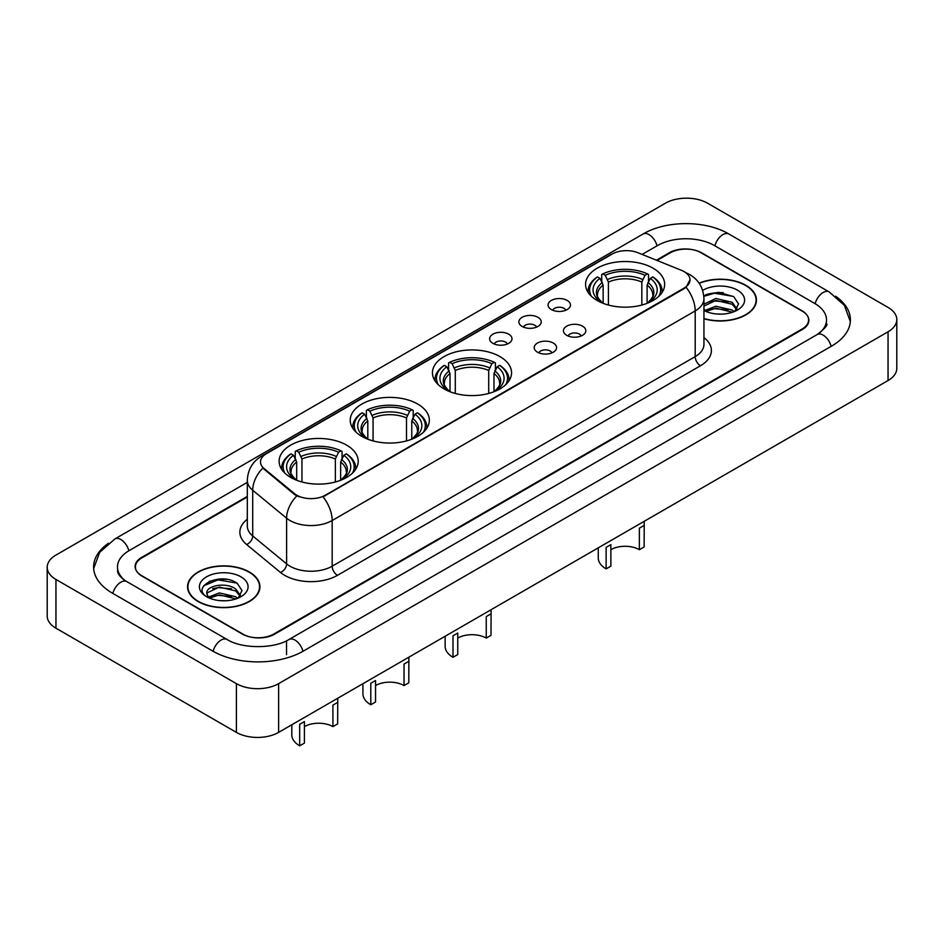 <?xml version="1.0" encoding="UTF-8"?>
<svg xmlns="http://www.w3.org/2000/svg" width="944" height="944" viewBox="0 0 944 944"><rect width="100%" height="100%" fill="white"/><g stroke="black" fill="none" stroke-linecap="round" stroke-linejoin="round"><path stroke-width="1.42" d="M499.966 356.608A39.554 22.833 0 0 0 456.861 351.664A39.554 22.833 0 0 0 432.446 372.762A39.554 22.833 0 0 0 444.034 388.904A39.554 22.833 0 0 0 487.139 393.849A39.554 22.833 0 0 0 511.554 372.762A39.554 22.833 0 0 0 499.966 356.608M417.755 404.067A39.554 22.833 0 0 0 374.662 399.123A39.554 22.833 0 0 0 350.236 420.222A39.554 22.833 0 0 0 361.823 436.364A39.554 22.833 0 0 0 404.929 441.32A39.554 22.833 0 0 0 429.343 420.222A39.554 22.833 0 0 0 417.755 404.067M346.625 445.143A39.554 22.833 0 0 0 303.531 440.187A39.554 22.833 0 0 0 279.117 461.286A39.554 22.833 0 0 0 290.693 477.428A39.554 22.833 0 0 0 333.798 482.384A39.554 22.833 0 0 0 358.213 461.286A39.554 22.833 0 0 0 346.625 445.143M653.095 268.202A39.554 22.833 0 0 0 609.989 263.258A39.554 22.833 0 0 0 585.575 284.345A39.554 22.833 0 0 0 597.163 300.499A39.554 22.833 0 0 0 640.256 305.443A39.554 22.833 0 0 0 664.67 284.345A39.554 22.833 0 0 0 653.095 268.202M551.355 309.573A11.198 6.466 180 0 1 549.137 307.744A11.198 6.466 180 0 1 552.842 299.708A11.198 6.466 180 0 1 567.191 300.44A11.198 6.466 180 0 1 569.409 307.744A11.198 6.466 180 0 1 551.355 309.573M565.822 310.246A6.714 3.882 0 0 0 564.028 308.358A6.714 3.882 0 0 0 557.408 307.378A6.714 3.882 0 0 0 552.724 310.246M522.126 326.447A11.198 6.466 180 0 1 519.908 324.618A11.198 6.466 180 0 1 523.613 316.594A11.198 6.466 180 0 1 537.962 317.314A11.198 6.466 180 0 1 540.18 324.618A11.198 6.466 180 0 1 522.126 326.447M536.593 327.12A6.714 3.882 0 0 0 534.788 325.232A6.714 3.882 0 0 0 528.18 324.252A6.714 3.882 0 0 0 523.495 327.12M492.898 343.333A11.198 6.466 180 0 1 490.679 341.504A11.198 6.466 180 0 1 494.385 333.468A11.198 6.466 180 0 1 508.722 334.188A11.198 6.466 180 0 1 510.952 341.504A11.198 6.466 180 0 1 492.898 343.333M507.365 343.994A6.714 3.882 0 0 0 505.559 342.106A6.714 3.882 0 0 0 498.939 341.126A6.714 3.882 0 0 0 494.255 343.994M566.719 335.321A11.198 6.466 180 0 1 564.488 333.492A11.198 6.466 180 0 1 568.205 325.456A11.198 6.466 180 0 1 582.542 326.176A11.198 6.466 180 0 1 584.761 333.492A11.198 6.466 180 0 1 566.719 335.321M581.185 335.981A6.714 3.882 0 0 0 579.38 334.093A6.714 3.882 0 0 0 572.76 333.114A6.714 3.882 0 0 0 568.076 335.981M537.478 352.195A11.198 6.466 180 0 1 535.26 350.366A11.198 6.466 180 0 1 538.965 342.33A11.198 6.466 180 0 1 553.314 343.05A11.198 6.466 180 0 1 555.532 350.366A11.198 6.466 180 0 1 537.478 352.195M551.945 352.867A6.714 3.882 0 0 0 550.151 350.979A6.714 3.882 0 0 0 543.532 349.988A6.714 3.882 0 0 0 538.847 352.867M681.426 270.314A20.143 11.635 180 0 1 684.117 271.612A20.143 11.635 180 0 1 690.017 279.837A20.143 11.635 180 0 1 684.117 288.062L325.314 495.222A20.143 11.635 180 0 1 294.563 493.665L264.143 468.578A20.143 11.635 180 0 1 260.497 461.911A20.143 11.635 180 0 1 266.397 453.686L612.172 254.054A20.143 11.635 180 0 1 637.979 252.744L681.426 270.314M247.316 496.992L141.954 557.821A22.385 12.921 0 0 0 135.393 566.966A22.385 12.921 0 0 0 141.954 576.1L242.207 633.99A22.385 12.921 0 0 0 273.866 633.99L802.046 329.043A22.385 12.921 0 0 0 808.607 319.898A22.385 12.921 0 0 0 802.046 310.765L701.793 252.886A22.385 12.921 0 0 0 670.134 252.886L657.024 260.45M819.073 333.374A40.297 23.27 0 0 0 826.519 319.898A40.297 23.27 0 0 0 814.707 303.449L714.455 245.57A40.297 23.27 0 0 0 657.472 245.57L642.132 254.432M247.316 482.372L129.293 550.517A40.297 23.27 0 0 0 117.481 566.966A40.297 23.27 0 0 0 124.927 580.442M236.401 683.645A29.854 17.228 0 0 0 278.61 683.645L888.056 331.781A29.854 17.228 0 0 0 896.8 319.603A29.854 17.228 0 0 0 888.056 307.414L707.599 203.22A29.854 17.228 0 0 0 665.39 203.22L55.944 555.084A29.854 17.228 0 0 0 47.2 567.273A29.854 17.228 0 0 0 55.944 579.451L236.401 683.645L236.401 732.391A29.854 17.228 0 0 0 278.61 732.391L888.056 380.526A29.854 17.228 0 0 0 896.8 368.337L896.8 319.603M47.2 567.273L47.2 616.007A29.854 17.228 0 0 0 55.944 628.197L236.401 732.391M108.442 543.272A64.18 37.052 0 0 0 93.609 566.966A64.18 37.052 0 0 0 112.407 593.162L212.66 651.041A64.18 37.052 0 0 0 303.413 651.041L831.593 346.106A64.18 37.052 0 0 0 850.391 319.898A64.18 37.052 0 0 0 835.558 296.204M703.941 318.753A36.191 20.898 0 0 0 756.451 300.098A36.191 20.898 0 0 0 745.854 285.324A36.191 20.898 0 0 0 699.091 283.153M249.334 571.993A36.191 20.898 0 0 0 209.887 567.462A36.191 20.898 0 0 0 187.549 586.767A36.191 20.898 0 0 0 198.146 601.54A36.191 20.898 0 0 0 237.593 606.072A36.191 20.898 0 0 0 259.93 586.767A36.191 20.898 0 0 0 249.334 571.993M690.017 279.837L686.076 287.247L684.117 288.663L323.049 496.839A26.113 15.08 60 0 1 332.17 520.51A29.854 17.228 180 0 1 289.961 520.51A29.854 17.228 180 0 1 286.61 518.209L252.709 490.255A29.854 17.228 180 0 1 247.316 480.366L247.316 526.068A29.854 17.228 0 0 0 252.709 535.956L286.61 563.898A29.854 17.228 0 0 0 289.961 566.199A29.854 17.228 0 0 0 332.17 566.199L695.197 356.608A29.854 17.228 0 0 0 703.941 344.43L703.941 298.729A29.854 17.228 180 0 1 695.197 310.918A26.113 15.08 -120 0 0 686.076 287.247M299.083 496.839L294.563 494.55L262.786 468.094A26.113 17.464 129.5 0 0 252.709 490.255L252.709 535.956A7.458 4.991 -50.5 0 1 246.596 544.511A37.312 21.547 180 0 1 247.316 519.235M247.316 496.391L141.683 557.373A22.385 12.921 0 0 0 135.134 566.506A22.385 12.921 0 0 0 141.683 575.651L242.997 634.144A22.385 12.921 0 0 0 274.657 634.144L802.317 329.503A22.385 12.921 0 0 0 808.866 320.358A22.385 12.921 0 0 0 802.317 311.225L701.003 252.732A22.385 12.921 0 0 0 669.343 252.732L656.41 260.202M226.725 579.368A29.854 17.228 0 0 0 209.249 581.445M723.246 292.699A29.854 17.228 0 0 0 705.782 294.776M703.941 318.506A35.813 20.685 0 0 0 756.085 300.098A35.813 20.685 0 0 0 745.595 285.477A35.813 20.685 0 0 0 699.233 283.365M716.189 313.951L721.877 314.116M705.026 310.375L715.894 306.234L732.19 310.045L734.161 311.626M706.029 311.426L715.894 308.169L732.544 312.228M703.941 308.653A16.874 9.735 0 0 0 706.183 311.555M703.941 304.145L715.894 298.493L732.19 302.304L737.04 309.007M703.941 306.08L715.894 300.428L732.19 304.239L736.65 309.502M703.941 310.517A24.332 14.042 0 0 0 737.465 310.033A24.332 14.042 0 0 0 737.465 290.162A24.332 14.042 0 0 0 702.643 290.41M734.739 311.39L738.55 303.909L733.724 296.64L718.561 292.286L703.787 295.861M705.203 311.131L703.941 309.797M703.835 296.322L714.573 293.218L733.405 296.416M709.204 301.927L714.573 300.959L728.013 302.104M709.204 309.667L714.573 308.7L728.013 309.844M198.405 601.387A35.813 20.685 0 0 0 237.44 605.871A35.813 20.685 0 0 0 259.553 586.767A35.813 20.685 0 0 0 249.063 572.147A35.813 20.685 0 0 0 210.028 567.663A35.813 20.685 0 0 0 187.915 586.767A35.813 20.685 0 0 0 198.405 601.387M219.657 600.62L225.345 600.785M208.506 597.045L219.374 592.903L235.67 596.714L237.64 598.295M209.509 598.095L219.374 594.838L236.024 598.897M208.683 597.8L206.937 593.717A16.874 9.735 0 0 0 209.662 598.225M240.508 595.664L235.67 588.973C225.533 581.421 204.706 586.082 206.937 593.717L206.866 592.974M206.972 593.953L207.444 592.69L219.374 587.097L235.67 590.909L240.13 596.171M238.218 598.059L242.03 590.578L237.204 583.309C220.129 571.037 189.791 587.203 207.314 597.115L208.187 597.646M240.944 576.831A24.332 14.042 0 0 0 206.535 576.831A24.332 14.042 0 0 0 206.535 596.702A24.332 14.042 0 0 0 240.944 596.702A24.332 14.042 0 0 0 240.944 576.831M203.751 585.752L218.04 579.887L236.873 583.085M212.683 588.596L218.04 587.628L231.492 588.773M212.683 596.337L218.04 595.357L231.492 596.514M644.233 521.3L644.127 546.954L639.371 549.691A20.143 11.635 0 0 0 610.874 549.691M610.874 544.641L610.874 566.14L606.131 568.89L606.131 547.378L610.874 544.641M639.371 549.691L639.371 528.192L644.127 525.454M603.145 303.331L603.145 285.112L599.947 278.35A32.084 18.526 0 0 0 599.947 301.325L599.346 301.667M601.729 281.406L601.729 274.492L602.791 273.89A35.518 20.508 0 0 1 647.466 273.89L645.023 275.294A32.084 18.526 0 0 0 605.234 275.294L608.42 282.055L608.42 305.042M641.837 305.042L641.837 282.055L645.023 275.294M591.404 296.286A35.518 20.508 0 0 1 597.505 276.934L596.455 277.548A37.017 21.37 0 0 0 588.112 291.047A37.017 21.37 0 0 0 588.206 292.534M647.466 273.89L648.528 274.492L648.528 281.406M597.505 276.934L599.947 278.35M605.234 275.294L602.791 273.89M599.947 301.325L602.886 303.225M662.051 292.534A37.017 21.37 0 0 0 662.133 291.047A37.017 21.37 0 0 0 653.803 277.548L652.741 276.934A35.518 20.508 0 0 1 658.841 296.286M650.9 301.667L650.298 301.325A32.084 18.526 0 0 0 650.298 278.35L652.741 276.934M647.372 303.225L650.298 301.325M650.298 278.35L647.112 285.112L647.112 303.331M598.26 547.839L598.26 557.916A26.869 15.505 0 0 0 606.131 568.89M491.104 609.706L490.998 635.359L486.243 638.097A20.143 11.635 0 0 0 457.757 638.097M457.757 633.046L457.757 654.558L453.002 657.295L453.002 635.784L457.757 633.046M486.243 638.097L486.243 616.597L490.998 613.86M450.017 391.736L450.017 373.517L446.831 366.756A32.084 18.526 0 0 0 446.831 389.73L446.229 390.073M448.601 369.812L448.601 362.897L449.663 362.295A35.518 20.508 0 0 1 494.337 362.295L491.895 363.711A32.084 18.526 0 0 0 452.105 363.711L455.291 370.461L455.291 393.447M488.709 393.447L488.709 370.461L491.895 363.711M438.287 384.692A35.518 20.508 0 0 1 444.388 365.34L443.326 365.953A37.017 21.37 0 0 0 434.983 379.453A37.017 21.37 0 0 0 435.078 380.939M494.337 362.295L495.399 362.897L495.399 369.812M444.388 365.34L446.831 366.756M452.105 363.711L449.663 362.295M446.831 389.73L449.757 391.63M508.922 380.939A37.017 21.37 0 0 0 509.017 379.453A37.017 21.37 0 0 0 500.674 365.953L499.612 365.34A35.518 20.508 0 0 1 505.713 384.692M497.771 390.073L497.169 389.73A32.084 18.526 0 0 0 497.169 366.756L499.612 365.34M494.243 391.63L497.169 389.73M497.169 366.756L493.983 373.517L493.983 391.736M445.131 636.244L445.131 646.321A26.869 15.505 0 0 0 453.002 657.295M408.894 657.166L408.787 682.819L404.032 685.568A20.143 11.635 0 0 0 375.547 685.568M375.547 680.506L375.547 702.017L370.791 704.755L370.791 683.255L375.547 680.506M404.032 685.568L404.032 664.057L408.787 661.319M367.806 439.196L367.806 420.977L364.62 414.215A32.084 18.526 0 0 0 364.62 437.19L364.018 437.532M366.39 417.272L366.39 410.369L367.452 409.755A35.518 20.508 0 0 1 412.127 409.755L409.684 411.171A32.084 18.526 0 0 0 369.895 411.171L373.081 417.932L373.081 440.919M406.498 440.919L406.498 417.932L409.684 411.171M356.077 432.151A35.518 20.508 0 0 1 362.177 412.811L361.115 413.413A37.017 21.37 0 0 0 352.773 426.924A37.017 21.37 0 0 0 352.867 428.399M412.127 409.755L413.189 410.369L413.189 417.272M362.177 412.811L364.62 414.215M369.895 411.171L367.452 409.755M364.62 437.19L367.546 439.102M426.712 428.399A37.017 21.37 0 0 0 426.806 426.924A37.017 21.37 0 0 0 418.463 413.413L417.401 412.811A35.518 20.508 0 0 1 423.502 432.151M415.561 437.532L414.959 437.19A32.084 18.526 0 0 0 414.959 414.215L417.401 412.811M412.032 439.102L414.959 437.19M414.959 414.215L411.773 420.977L411.773 439.196M362.933 683.704L362.933 693.793A26.869 15.505 0 0 0 370.791 704.755M337.763 698.23L337.657 723.883L332.913 726.632A20.143 11.635 0 0 0 304.416 726.632M304.416 721.582L304.416 743.081L299.673 745.819L299.673 724.319L304.416 721.582M332.913 726.632L332.913 705.121L337.657 702.383M296.676 480.272L296.676 462.041L293.49 455.279A32.084 18.526 0 0 0 293.49 478.254L292.888 478.608M295.26 458.336L295.26 451.433L296.322 450.819A35.518 20.508 0 0 1 340.996 450.819L338.566 452.235A32.084 18.526 0 0 0 298.764 452.235L301.962 458.996L301.962 481.983M335.368 481.983L335.368 458.996L338.566 452.235M284.946 473.215A35.518 20.508 0 0 1 291.047 453.875L289.985 454.477A37.017 21.37 0 0 0 281.654 467.988A37.017 21.37 0 0 0 281.737 469.463M340.996 450.819L342.058 451.433L342.058 458.336M291.047 453.875L293.49 455.279M298.764 452.235L296.322 450.819M293.49 478.254L296.416 480.166M355.581 469.463A37.017 21.37 0 0 0 355.676 467.988A37.017 21.37 0 0 0 347.345 454.477L346.283 453.875A35.518 20.508 0 0 1 352.383 473.215M344.442 478.608L343.84 478.254A32.084 18.526 0 0 0 343.84 455.279L346.283 453.875M340.902 480.166L343.84 478.254M343.84 455.279L340.642 462.041L340.642 480.272M291.802 724.768L291.802 734.857A26.869 15.505 0 0 0 299.673 745.819M264.143 468.578L264.143 469.463M294.563 493.665L294.563 494.55M325.314 495.222L325.314 495.824M684.117 288.062L684.117 288.663M302.965 651.301A11.942 6.891 -120 0 0 294.976 640.079A11.942 6.891 -120 0 0 289.006 639.489C274.315 648.976 241.747 648.976 227.067 639.489L126.815 581.61C125.623 581.174 119.805 577.197 117.976 572.996L117.481 570.624M213.108 651.301A11.942 6.891 -60 0 1 221.097 640.079A11.942 6.891 -60 0 1 227.067 639.489M112.855 593.422A11.942 6.891 -60 0 1 120.844 582.2A11.942 6.891 -60 0 1 126.815 581.61M93.668 568.642L99.616 552.417L114.873 538.953A11.942 6.891 60 0 1 120.844 539.543A11.942 6.891 60 0 1 128.844 550.777M114.873 538.953L643.065 234.006A11.942 6.891 60 0 1 649.024 234.608A11.942 6.891 60 0 1 657.024 245.829M643.065 234.006C666.346 220.164 705.581 220.164 728.874 234.006A11.942 6.891 120 0 0 722.903 234.608A11.942 6.891 120 0 0 714.903 245.829M850.332 321.585L844.384 305.349L829.127 291.897A11.942 6.891 120 0 0 823.156 292.487A11.942 6.891 120 0 0 815.156 303.72M831.145 346.365A11.942 6.891 -120 0 0 823.156 335.132A11.942 6.891 -120 0 0 817.185 334.542L289.006 639.489M278.61 732.391L278.61 683.645M55.944 628.197L55.944 579.451M888.056 380.526L888.056 331.781M286.528 654.699L286.528 641.295M337.445 575.344A7.458 4.307 60 0 1 332.17 566.199L332.17 520.51L695.197 310.918L695.197 356.608A7.458 4.307 60 0 0 700.472 365.753L337.445 575.344A37.312 21.547 180 0 1 284.687 575.344A37.312 21.547 180 0 1 280.498 572.465L246.596 544.511M703.941 298.729C703.433 287.991 698.713 279.943 689.793 274.586L686.017 272.745A26.113 12.237 112 0 0 685.674 272.615M264.178 455.209A26.113 15.08 -120 0 0 261.464 456.223C252.544 461.592 247.824 469.64 247.316 480.366M261.464 456.223L609.977 255.01A26.113 15.08 60 0 1 611.96 254.172M296.794 495.93A26.113 17.464 129.5 0 0 286.61 518.209L286.61 563.898A7.458 4.991 -50.5 0 1 280.498 572.465M703.941 337.598A37.312 21.547 180 0 1 700.472 365.753M603.145 285.112A27.612 15.942 0 0 0 597.517 294.752C596.761 296.156 598.425 298.835 602.496 302.776M641.837 282.055A27.612 15.942 0 0 0 608.42 282.055M602.366 282.504A28.698 16.567 0 0 0 602.366 302.694M642.616 279.459A28.698 16.567 0 0 0 607.641 279.459M647.891 302.694A28.698 16.567 0 0 0 647.891 282.504M647.749 302.776C651.832 298.847 653.484 296.168 652.741 294.752A27.612 15.942 0 0 0 647.112 285.112M450.017 373.517A27.612 15.942 0 0 0 444.388 383.158C443.633 384.562 445.297 387.241 449.368 391.182M488.709 370.461A27.612 15.942 0 0 0 455.291 370.461M449.238 370.909A28.698 16.567 0 0 0 449.238 391.099M489.488 367.865A28.698 16.567 0 0 0 454.512 367.865M494.762 391.099A28.698 16.567 0 0 0 494.762 370.909M494.632 391.182C498.703 387.252 500.367 384.574 499.612 383.158A27.612 15.942 0 0 0 493.983 373.517M367.806 420.977A27.612 15.942 0 0 0 362.177 430.617C361.422 432.033 363.086 434.712 367.169 438.653M406.498 417.932A27.612 15.942 0 0 0 373.081 417.932M367.027 418.369A28.698 16.567 0 0 0 367.027 438.559M407.277 415.325A28.698 16.567 0 0 0 372.302 415.325M412.552 438.559A28.698 16.567 0 0 0 412.552 418.369M412.422 438.653C416.493 434.712 418.157 432.033 417.401 430.617A27.612 15.942 0 0 0 411.773 420.977M296.676 462.041A27.612 15.942 0 0 0 291.047 471.681C290.292 473.097 291.956 475.776 296.038 479.717M335.368 458.996A27.612 15.942 0 0 0 301.962 458.996M295.897 459.433A28.698 16.567 0 0 0 295.897 479.623M336.147 456.389A28.698 16.567 0 0 0 301.183 456.389M341.421 479.623A28.698 16.567 0 0 0 341.421 459.433M341.291 479.717C345.362 475.776 347.026 473.109 346.271 471.681A27.612 15.942 0 0 0 340.642 462.041M826.519 323.556C828.183 324.771 825.068 328.429 817.185 334.542M728.874 234.006L829.127 291.897M609.977 255.01L614.768 252.791M756.085 303.095L756.085 300.098M259.553 589.764L259.553 586.767M187.915 589.764L187.915 586.767M588.112 292.392L588.112 291.047M662.133 292.392L662.133 291.047M434.983 380.798L434.983 379.453M509.017 380.798L509.017 379.453M352.773 428.269L352.773 426.924M426.806 428.269L426.806 426.924M281.654 469.333L281.654 467.988M355.676 469.333L355.676 467.988"/></g></svg>
